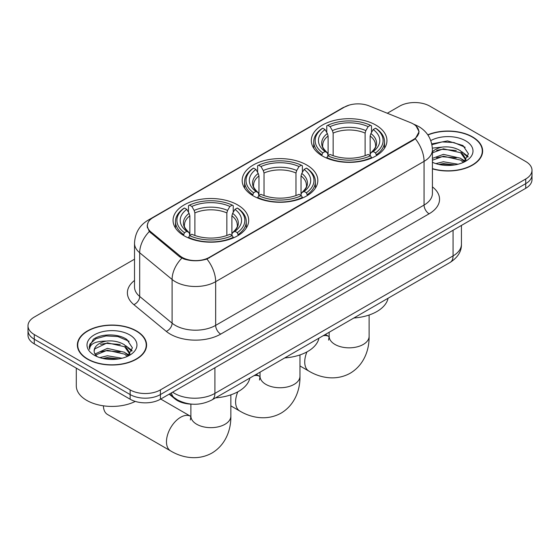 <?xml version="1.0" encoding="UTF-8"?>
<svg xmlns="http://www.w3.org/2000/svg" width="560" height="560" viewBox="0 0 560 560"><rect width="100%" height="100%" fill="white"/><g stroke="black" fill="none" stroke-linecap="round" stroke-linejoin="round"><path stroke-width="0.84" d="M306.74 165.004A37.821 21.833 0 0 0 265.524 160.272A37.821 21.833 0 0 0 242.179 180.446A37.821 21.833 0 0 0 253.26 195.881A37.821 21.833 0 0 0 294.476 200.613A37.821 21.833 0 0 0 317.821 180.446A37.821 21.833 0 0 0 306.74 165.004M237.615 204.911A37.821 21.833 0 0 0 196.399 200.179A37.821 21.833 0 0 0 173.054 220.353A37.821 21.833 0 0 0 184.128 235.795A37.821 21.833 0 0 0 225.344 240.527A37.821 21.833 0 0 0 248.696 220.353A37.821 21.833 0 0 0 237.615 204.911M375.872 125.09A37.821 21.833 0 0 0 334.656 120.358A37.821 21.833 0 0 0 311.304 140.532A37.821 21.833 0 0 0 322.385 155.974A37.821 21.833 0 0 0 363.601 160.706A37.821 21.833 0 0 0 386.946 140.532A37.821 21.833 0 0 0 375.872 125.09M413.21 123.928A19.264 11.123 0 0 0 410.634 122.682L369.089 105.882A19.264 11.123 0 0 0 344.414 107.128L153.02 217.63A19.264 11.123 0 0 0 147.378 225.498A19.264 11.123 0 0 0 150.857 231.875L179.956 255.864A19.264 11.123 0 0 0 209.356 257.348L413.21 139.657A19.264 11.123 0 0 0 418.852 131.796A19.264 11.123 0 0 0 413.21 123.928M191.772 404.145A21.406 12.362 180 0 1 174.93 398.881L169.197 394.156M432.418 168.854A34.608 19.978 0 0 0 482.636 151.018A34.608 19.978 0 0 0 472.5 136.892A34.608 19.978 0 0 0 427.784 134.813M136.444 330.911A34.608 19.978 0 0 0 98.728 326.578A34.608 19.978 0 0 0 77.364 345.037A34.608 19.978 0 0 0 87.5 359.163A34.608 19.978 0 0 0 125.216 363.496A34.608 19.978 0 0 0 146.587 345.037A34.608 19.978 0 0 0 136.444 330.911M77.721 346.836A34.608 19.978 0 0 0 77.602 347.368M416.094 126.056L419.104 131.677L415.331 138.733L413.462 140.084L206.941 259.042C199.304 261.345 191.667 261.345 184.03 259.042L179.704 256.858L149.31 231.553L147.126 226.002L148.113 222.46M134.519 259.189L34.272 317.072A21.406 12.362 0 0 0 28 325.808L28 335.132A21.406 12.362 0 0 0 34.272 343.875L130.137 399.224L130.137 394.562A21.406 12.362 0 0 0 160.412 394.562L525.728 183.652A21.406 12.362 0 0 0 532 174.909A21.406 12.362 0 0 1 525.728 183.652L160.412 394.562A21.406 12.362 0 0 1 130.137 394.562L34.272 339.213L130.137 394.562L130.137 389.9A21.406 12.362 0 0 0 160.412 389.9L525.728 178.99A21.406 12.362 0 0 0 532 170.247A21.406 12.362 0 0 0 525.728 161.511L429.863 106.162A21.406 12.362 0 0 0 399.588 106.162L387.303 113.246M28 330.47A21.406 12.362 0 0 0 34.272 339.213A21.406 12.362 0 0 1 28 330.47M28 325.808A21.406 12.362 0 0 0 34.272 334.551L130.137 389.9M146.349 347.368A34.608 19.978 0 0 0 146.23 346.836M482.398 153.349A34.608 19.978 0 0 0 482.279 152.824M130.137 399.224A21.406 12.362 0 0 0 160.412 399.224L525.728 188.307A21.406 12.362 0 0 0 532 179.571L532 170.247M432.418 168.623A34.251 19.775 0 0 0 482.279 151.018A34.251 19.775 0 0 0 472.248 137.039A34.251 19.775 0 0 0 427.917 135.016M435.848 163.611L443.408 161.763L458.073 164.22M438.802 164.423L443.408 163.611L454.993 164.871M432.418 158.368L443.408 154.364L460.642 158.263L464.31 161.763M432.418 160.216L443.408 156.212L460.642 160.111L463.351 162.407M432.369 148.113L442.414 147.07A17.843 10.297 0 0 0 432.418 151.858M442.414 147.07C449.26 146.356 455.336 147.616 460.642 150.864L465.864 159.082L465.738 160.44M432.418 152.817L443.408 148.813L460.642 152.712L465.808 160.006M432.418 161.91L433.181 162.617M432.418 162.281A24.976 14.42 0 0 0 465.682 161.217A24.976 14.42 0 0 0 465.682 140.826A24.976 14.42 0 0 0 430.78 140.588M463.652 162.267L468.454 153.825L462.973 145.523L447.538 140.91L431.767 143.906M431.935 144.697L442.141 141.911L453.915 142.534L465.178 147.28M436.618 150.339L442.141 149.317L456.26 150.507M463.918 153.825L467.887 157.143M436.618 157.738L442.141 156.716L456.26 157.906M463.918 161.224L464.499 161.602M439.278 164.528L442.141 164.115L454.727 164.913M461.804 151.711L468.111 156.485M461.804 159.11L465.087 161.091M87.752 359.023A34.251 19.775 0 0 0 125.083 363.307A34.251 19.775 0 0 0 146.23 345.037A34.251 19.775 0 0 0 136.192 331.051A34.251 19.775 0 0 0 98.868 326.767A34.251 19.775 0 0 0 77.721 345.037A34.251 19.775 0 0 0 87.752 359.023M76.293 368.137L76.293 385.819A35.679 20.601 0 0 0 86.744 400.386A35.679 20.601 0 0 0 135.289 401.415M99.792 357.623L107.359 355.775L122.024 358.239M102.753 358.435L107.359 357.63L118.944 358.883M94.983 354.004L107.359 348.376L124.593 352.275L128.261 355.775M95.599 355.019L107.359 350.231L124.593 354.13L127.302 356.419M127.603 356.286L132.405 347.844L126.924 339.535C118.216 333.298 100.961 333.585 93.345 339.325L89.229 346.857L89.621 349.279C89.852 343.854 95.431 341.124 106.365 341.089A17.843 10.297 0 0 0 94.136 350.861A17.843 10.297 0 0 0 95.004 354.032L97.132 356.636M106.365 341.089C113.211 340.368 119.28 341.635 124.593 344.876L129.815 353.094L129.689 354.452M94.136 351.064L94.745 348.88L107.359 342.825L124.593 346.724L129.759 354.018M129.633 334.845A24.976 14.42 0 0 0 94.318 334.845A24.976 14.42 0 0 0 94.318 355.236A24.976 14.42 0 0 0 129.633 355.236A24.976 14.42 0 0 0 129.633 334.845M89.229 347.032L90.006 343.98L95.893 338.716L106.085 335.93L117.859 336.546L129.129 341.299M100.569 344.351L106.085 343.329L120.211 344.526M127.869 347.837L131.838 351.162M100.569 351.75L106.085 350.728L120.211 351.925M127.869 355.243L128.45 355.621M103.229 358.547L106.085 358.127L118.678 358.925M125.755 345.73L132.062 350.504M125.755 353.129L129.038 355.103M321.706 155.568L322.721 152.866A33.964 19.607 0 0 1 322.721 128.198L325.052 129.549A30.681 17.717 0 0 0 325.052 151.515L327.362 152.831L328.104 155.582M328.104 154.462L328.104 136.01L327.362 133.525L325.052 129.549M326.753 132.468L326.753 125.867L327.768 125.286A33.964 19.607 0 0 1 370.489 125.286L368.151 126.637A30.681 17.717 0 0 0 330.099 126.637L332.409 130.606L333.151 133.098L333.151 155.659M365.106 155.659L365.106 133.098L365.848 130.606L368.151 126.637M353.843 318.01A39.249 22.659 0 0 0 388.087 298.242M326.753 157.528A35.392 20.433 0 0 0 371.504 157.528L370.489 155.778A33.964 19.607 0 0 1 327.768 155.778L326.753 158.137M371.504 158.137L371.504 157.528M322.721 128.198L321.706 128.779A35.392 20.433 0 0 0 313.733 141.701A35.392 20.433 0 0 0 321.706 154.616M370.489 125.286L371.504 125.867L371.504 132.468M327.768 155.778L330.099 154.434A30.681 17.717 0 0 0 368.151 154.434L370.489 155.778M325.052 151.515L322.721 152.866M330.099 126.637L327.768 125.286M327.362 133.525A27.447 15.848 0 0 0 327.362 152.831L327.488 152.915C323.589 149.142 322 146.587 322.728 145.236A26.404 15.246 0 0 1 328.104 136.01M376.551 154.616A35.392 20.433 0 0 0 384.524 141.701A35.392 20.433 0 0 0 376.551 128.779L375.536 128.198A33.964 19.607 0 0 1 375.536 152.866L376.551 155.568M375.536 152.866L373.198 151.515A30.681 17.717 0 0 0 373.198 129.549L375.536 128.198M373.198 129.549L370.895 133.525L370.146 136.01L370.146 154.462L370.895 152.831L373.198 151.515M370.146 136.01A26.404 15.246 0 0 1 375.529 145.236C376.25 146.594 374.661 149.149 370.762 152.915L370.895 152.831A27.447 15.848 0 0 0 370.895 133.525M370.146 155.582L370.146 154.462M252.574 195.482L253.589 192.78A33.964 19.607 0 0 1 253.589 168.112L255.927 169.456A30.681 17.717 0 0 0 255.927 191.429L258.23 192.738L258.979 195.496M258.979 194.369L258.979 175.924L258.23 173.432L255.927 169.456M257.621 172.382L257.621 165.774L258.636 165.2A33.964 19.607 0 0 1 301.364 165.2L299.026 166.544A30.681 17.717 0 0 0 260.974 166.544L263.277 170.52L264.026 173.012L264.026 195.566M295.974 195.566L295.974 173.012L296.723 170.52L299.026 166.544M284.718 357.917A39.249 22.659 0 0 0 318.962 338.149M257.621 197.442A35.392 20.433 0 0 0 302.379 197.442L301.364 195.692A33.964 19.607 0 0 1 258.636 195.692L257.621 198.044M302.379 198.044L302.379 197.442M253.589 168.112L252.574 168.686A35.392 20.433 0 0 0 244.608 181.608A35.392 20.433 0 0 0 252.574 194.53M301.364 165.2L302.379 165.774L302.379 172.382M258.636 195.692L260.974 194.341A30.681 17.717 0 0 0 299.026 194.341L301.364 195.692M255.927 191.429L253.589 192.78M260.974 166.544L258.636 165.2M258.23 173.432A27.447 15.848 0 0 0 258.23 192.738L258.363 192.822C254.464 189.056 252.875 186.494 253.596 185.143A26.404 15.246 0 0 1 258.979 175.924M307.426 194.53A35.392 20.433 0 0 0 315.392 181.608A35.392 20.433 0 0 0 307.426 168.686L306.411 168.112A33.964 19.607 0 0 1 306.411 192.78L307.426 195.482M306.411 192.78L304.073 191.429A30.681 17.717 0 0 0 304.073 169.456L306.411 168.112M304.073 169.456L301.77 173.432L301.021 175.924L301.021 194.369L301.77 192.738L304.073 191.429M301.021 175.924A26.404 15.246 0 0 1 306.404 185.143C307.118 186.501 305.536 189.063 301.637 192.822L301.77 192.738A27.447 15.848 0 0 0 301.77 173.432M301.021 195.496L301.021 194.369M103.404 405.818A19.978 11.536 120 0 0 107.534 414.491L170.611 450.905A19.978 11.536 -60 0 1 167.545 434.896A19.978 11.536 -60 0 1 180.6 417.284A19.978 11.536 -60 0 1 190.589 416.297L190.89 416.465M183.449 235.389L184.464 232.687A33.964 19.607 0 0 1 184.464 208.019L186.802 209.37A30.681 17.717 0 0 0 186.802 231.336L189.105 232.652L189.854 235.403M189.854 234.276L189.854 215.831L189.105 213.339L186.802 209.37M188.496 212.289L188.496 205.688L189.511 205.107A33.964 19.607 0 0 1 232.232 205.107L229.901 206.458A30.681 17.717 0 0 0 191.849 206.458L194.152 210.427L194.894 212.919L194.894 235.48M226.849 235.48L226.849 212.919L227.591 210.427L229.901 206.458M215.593 397.831A39.249 22.659 0 0 0 249.837 378.056M188.496 237.349A35.392 20.433 0 0 0 233.247 237.349L232.232 235.599A33.964 19.607 0 0 1 189.511 235.599L188.496 237.958M233.247 237.958L233.247 237.349M184.464 208.019L183.449 208.6A35.392 20.433 0 0 0 175.476 221.522A35.392 20.433 0 0 0 183.449 234.437M232.232 205.107L233.247 205.688L233.247 212.289M189.511 235.599L191.849 234.255A30.681 17.717 0 0 0 229.901 234.255L232.232 235.599M186.802 231.336L184.464 232.687M191.849 206.458L189.511 205.107M189.105 213.339A27.447 15.848 0 0 0 189.105 232.652L189.238 232.736C185.339 228.963 183.75 226.401 184.471 225.057A26.404 15.246 0 0 1 189.854 215.831M238.294 234.437A35.392 20.433 0 0 0 246.267 221.522A35.392 20.433 0 0 0 238.294 208.6L237.279 208.019A33.964 19.607 0 0 1 237.279 232.687L238.294 235.389M237.279 232.687L234.948 231.336A30.681 17.717 0 0 0 234.948 209.37L237.279 208.019M234.948 209.37L232.638 213.339L231.896 215.831L231.896 234.276L232.638 232.652L234.948 231.336M231.896 215.831A26.404 15.246 0 0 1 237.272 225.057C237.993 226.415 236.404 228.97 232.512 232.736L232.638 232.652A27.447 15.848 0 0 0 232.638 213.339M231.896 235.403L231.896 234.276M150.857 231.875L150.857 233.079M179.956 255.864L179.956 257.054M209.356 257.348L209.356 257.922M413.21 139.657L413.21 140.231M174.93 398.244L174.93 398.881M432.418 186.872A35.679 20.601 180 0 1 429.1 213.801L220.71 334.11A7.133 4.123 60 0 1 215.663 325.374L424.06 205.058A28.546 16.478 0 0 0 432.418 193.41L432.418 149.709A28.546 16.478 180 0 1 424.06 161.364A24.976 14.42 -120 0 0 415.331 138.733M220.71 334.11A35.679 20.601 180 0 1 170.254 334.11A35.679 20.601 180 0 1 166.257 331.366L133.84 304.633A35.679 20.601 180 0 1 134.519 280.462M175.301 325.374A28.546 16.478 0 0 0 215.663 325.374L215.663 281.673A28.546 16.478 180 0 1 175.301 281.673A28.546 16.478 180 0 1 172.102 279.475L139.685 252.749A28.546 16.478 180 0 1 134.519 243.292L134.519 286.993A28.546 16.478 0 0 0 139.685 296.443L172.102 323.176A28.546 16.478 0 0 0 175.301 325.374M432.418 149.709C431.935 139.447 427.42 131.754 418.887 126.623L415.282 124.866A24.976 11.697 112 0 0 414.218 124.558M206.941 259.042A24.976 14.42 60 0 1 215.663 281.673L424.06 161.364L424.06 205.058A7.133 4.123 60 0 0 429.1 213.801M150.745 219.212A24.976 14.42 -120 0 0 148.057 220.206C139.517 225.337 135.009 233.03 134.519 243.292M148.057 220.206L342.566 107.905A24.976 14.42 60 0 1 344.456 107.107M149.31 231.553A24.976 16.702 129.5 0 0 139.685 252.749L139.685 296.443A7.133 4.774 -50.5 0 1 133.84 304.633M181.832 258.181A24.976 16.702 129.5 0 0 172.102 279.475L172.102 323.176A7.133 4.774 -50.5 0 1 166.257 331.366M160.412 389.9L160.412 399.224M525.728 178.99L525.728 188.307M34.272 334.551L34.272 343.875M172.627 392.175A28.546 16.478 0 0 0 174.545 393.4A28.546 16.478 0 0 0 214.907 393.4L453.068 255.899A28.546 16.478 0 0 0 461.433 244.244C461.636 251.328 457.87 257.39 450.114 262.43L211.953 399.931A14.273 8.239 60 0 0 214.907 393.4L214.907 367.759M453.068 230.258L453.068 255.899A14.273 8.239 60 0 1 450.114 262.43M171.472 392.84A14.273 9.548 129.5 0 0 173.957 397.481L169.624 393.904M369.11 315.021L369.11 336.301A19.978 11.536 180 0 1 363.258 344.456A19.978 11.536 180 0 1 334.999 344.456A19.978 11.536 180 0 1 329.147 336.301L328.608 340.13M323.078 335.776A19.978 11.536 -60 0 1 328.846 336.476L329.147 336.644M369.11 336.301C369.369 349.412 364.287 364.833 350.252 373.205C335.986 381.171 320.096 377.867 308.861 371.084A19.978 11.536 -60 0 1 306.929 351.911M365.106 133.098A26.404 15.246 0 0 0 333.151 133.098M365.848 130.606A27.447 15.848 0 0 0 332.409 130.606M299.978 354.928L299.978 376.208A19.978 11.536 180 0 1 294.126 384.37A19.978 11.536 180 0 1 265.874 384.37A19.978 11.536 180 0 1 260.022 376.208L259.483 380.037M253.953 375.683A19.978 11.536 -60 0 1 259.714 376.383L260.015 376.558M299.978 376.208C300.244 389.326 295.155 404.74 281.12 413.112C266.861 421.078 250.964 417.781 239.736 410.991A19.978 11.536 -60 0 1 237.804 391.818M295.974 173.012A26.404 15.246 0 0 0 264.026 173.012M296.723 170.52A27.447 15.848 0 0 0 263.277 170.52M230.853 394.842L230.853 416.122A19.978 11.536 180 0 1 225.001 424.277A19.978 11.536 180 0 1 196.742 424.277A19.978 11.536 180 0 1 190.89 416.122L190.358 419.951M226.849 212.919A26.404 15.246 0 0 0 194.894 212.919M227.591 210.427A27.447 15.848 0 0 0 194.152 210.427M147.378 225.498L147.378 227.864M418.852 131.796L418.852 133.497M342.566 107.905L349.097 105.147M415.282 124.866L413.728 124.236M211.953 399.931C200.466 405.699 188.986 405.699 177.499 399.931L173.957 397.481M461.433 244.244L461.433 225.435M482.279 153.881L482.279 151.018M465.864 160.3L465.864 159.082M146.23 347.9L146.23 345.037M129.815 354.319L129.815 353.094M77.721 347.9L77.721 345.037M308.861 371.084L299.978 365.953M313.733 148.225L313.733 141.701M384.524 148.225L384.524 141.701M328.846 336.476L325.353 334.46M329.147 332.269L329.147 336.301M239.736 410.991L230.853 405.867M244.608 188.139L244.608 181.608M315.392 188.139L315.392 181.608M259.714 376.383L256.221 374.374M260.022 372.176L260.022 376.208M230.853 416.122C231.112 429.233 226.03 444.654 211.995 453.026C197.736 460.992 181.839 457.688 170.611 450.905M175.476 228.046L175.476 221.522M246.267 228.046L246.267 221.522M190.589 416.297L160.713 399.049M190.89 404.117L190.89 416.122"/></g></svg>
